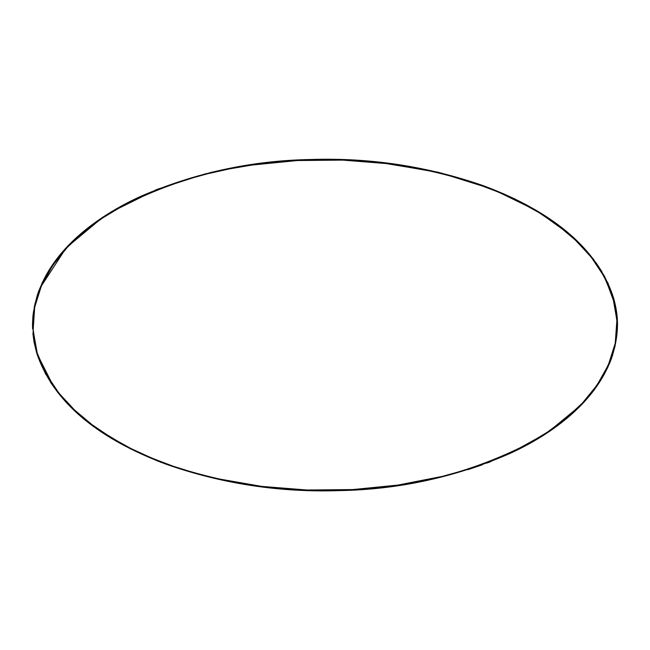 <?xml version="1.0" encoding="UTF-8"?>
<svg xmlns="http://www.w3.org/2000/svg" width="650" height="650" viewBox="0 0 650 650"><rect width="100%" height="100%" fill="white"/><g stroke="black" fill="none" stroke-linecap="round" stroke-linejoin="round"><path stroke-width="0.97" d="M375.505 161.801L438.076 172.193L492.741 189.272L537.079 210.909L570.44 234.902L593.564 259.391L607.953 283.051L615.363 305.069L617.5 325.057C617.597 316.509 616.241 307.312 613.421 297.464L612.95 297.602C632.288 361.018 579.727 417.633 527.637 444.039C472.477 471.965 414.18 487.142 352.747 489.572C291.241 493.147 231.441 485.379 173.347 466.277C117.13 446.412 57.387 412.839 37.196 353.015C17.534 289.559 69.891 232.708 122.127 206.213C177.263 178.222 235.658 162.996 297.302 160.542C358.605 156.951 418.494 164.759 476.962 183.95C532.976 203.751 593.101 237.616 612.95 297.602L613.421 297.464C594.49 239.679 537.615 205.993 483.836 185.876C427.911 166.368 370.354 157.568 311.147 159.494C251.981 160.477 195.13 172.786 140.587 196.406C89.009 219.96 33.833 262.657 32.5 325.057L36.733 353.153L37.196 353.015L36.733 353.153L32.5 325.057L33.483 311.496M32.752 318.175L33.166 313.909M34.231 307.076L37.351 295.002L42.526 282.027M60.588 254.191L66.739 247.244M604.963 277.046L596.18 262.941M565.102 230.393L561.697 227.679M35.124 302.9L32.5 325.057L32.573 328.762M612.804 354.64L609.326 363.967M607.856 367.274L607.344 368.355M596.424 386.831L582.099 404.105M582.059 404.146L547.528 432.632L508.609 454.09M491.083 461.5L486.907 463.101M482.284 464.807L467.805 469.714M427.326 480.334L423.093 481.211M295.401 489.962L293.922 489.872M167.188 464.62L130.414 448.809L95.688 427.96M91.366 424.783L71.069 407.331M58.094 392.868L50.521 382.338M45.671 374.238L45.134 373.246M36.766 353.259L34.036 342.046M34.028 341.989L32.849 333.149M32.849 333.133L36.733 353.153L54.21 387.725M36.733 353.153C56.176 411.084 112.548 444.113 166.571 464.392C222.308 483.827 279.825 492.57 339.105 490.62C398.198 489.637 455.049 477.303 509.649 453.611C560.909 430.276 616.346 387.132 617.5 325.057L614.884 347.165M37.911 293.321L39.008 290.29M39.674 288.584L66.194 247.821L102.822 217.254M110.451 212.404L156.869 189.426L205.928 173.664M210.616 172.51L226.964 168.894M266.411 162.671L270.148 162.248M310.676 159.51L311.773 159.477M354.502 160.152L398.149 164.58M398.588 164.645L399.108 164.718M441.594 173.046L442.008 173.152M483.299 185.681L484.421 186.095M503.067 193.562L515.921 199.493M520.138 201.589L544.391 215.434M560.308 226.606L572.349 236.592M575.892 239.858L579.256 243.116M592.564 258.091L593.361 259.123M596.017 262.714L601.941 271.716M604.508 276.209L615.648 306.459M616.062 308.652L616.826 313.82M589.461 395.874L592.954 391.519M161.736 462.589L156.309 460.468M609.789 362.863L611.78 357.687M617.5 325.057L613.421 297.464M37.196 353.015L46.158 374.116L58.971 393.185L74.506 409.971L91.975 424.629L111.012 437.491L131.056 448.589L151.873 458.128L173.347 466.277L195.138 473.07L217.141 478.628L261.739 486.395L307.052 490.011L352.747 489.572L397.898 485.087L442.431 476.361L464.441 470.251L486.159 462.865L507.252 454.171L527.637 444.039L547.219 432.25L565.719 418.592L582.457 403.024L596.976 385.19L608.27 365.178L615.233 343.249L616.891 320.328L612.95 297.602L604.086 276.453L591.313 257.294L575.827 240.467L558.244 225.648L539.256 212.794L519.236 201.679L498.347 192.083L476.962 183.95L455.236 177.149L433.184 171.567L388.213 163.719L342.664 160.103L297.302 160.542L252.143 165.027L229.637 168.862L207.236 173.843L185.218 179.969L163.662 187.33L142.61 196.016L122.127 206.213L102.424 218.107L84.053 231.725L67.291 247.374L52.796 265.257L41.567 285.309L34.686 307.263L33.134 330.354L37.196 353.015"/></g></svg>
